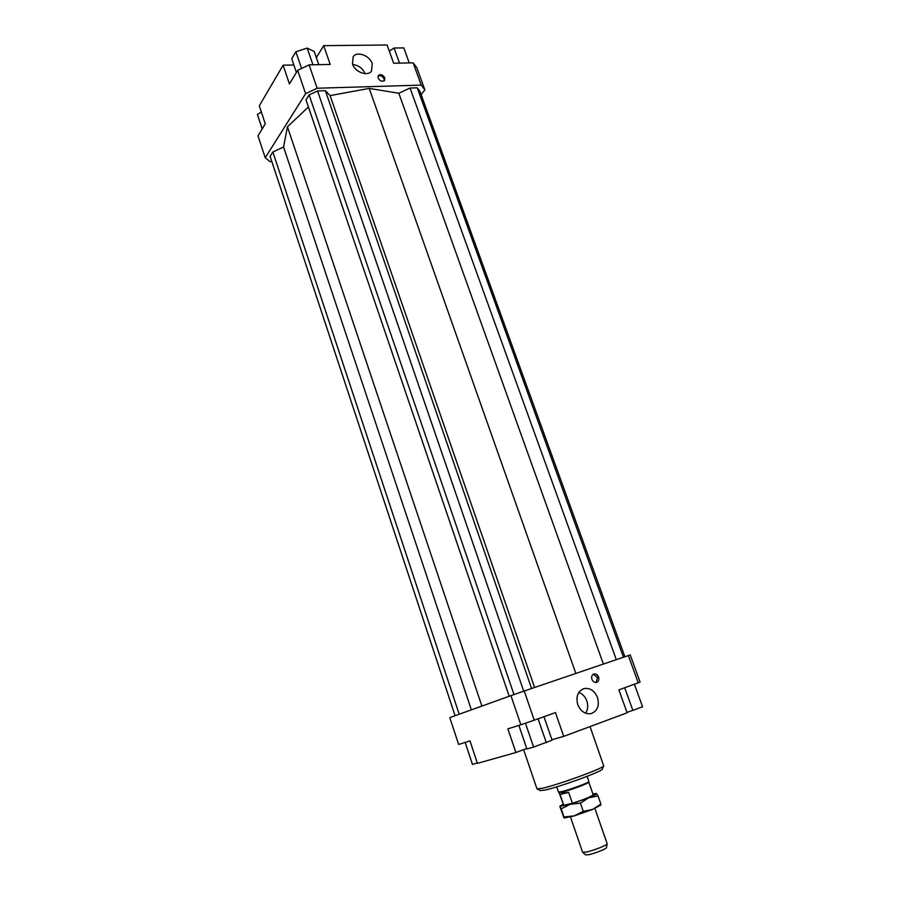 <?xml version="1.0" encoding="UTF-8"?>
<svg xmlns="http://www.w3.org/2000/svg" width="900" height="900" viewBox="0 0 900 900"><rect width="100%" height="100%" fill="white"/><g stroke="black" fill="none" stroke-linecap="round" stroke-linejoin="round"><path stroke-width="1.35" d="M556.706 786.87L558.529 792.067L562.084 791.55C570.251 789.615 589.05 782.595 588.904 781.549L587.126 776.34M563.771 805.275L558.967 792.461L562.511 792C570.51 790.121 588.938 783.236 588.791 782.201L593.212 794.768C591.413 796.545 584.482 799.38 572.411 803.261L563.771 805.275L560.059 794.464L562.849 792.99L568.654 792.371L572.411 803.261M594.9 808.447L607.163 843.795C607.163 845.258 592.301 851.051 585.641 852.165L582.57 852.154L570.454 816.919M585.484 854.82L588.105 854.786C593.809 853.852 606.499 848.891 606.51 847.609L606.521 847.541M560.059 794.464L568.654 792.371M577.766 704.599C575.719 696.341 577.879 690.986 584.269 688.545C590.186 687.814 594.607 690.806 597.521 697.534C599.636 705.915 597.398 711.293 590.805 713.689C584.955 714.262 580.613 711.236 577.766 704.599M585.641 713.205C587.914 709.639 588.308 705.555 586.822 700.954C585.202 696.701 582.536 693.866 578.835 692.426M352.485 64.024L353.171 56.711C357.019 50.85 369.72 55.519 372.24 63.641L371.486 71.1C367.605 76.804 354.983 72.157 352.485 64.024M365.119 73.642C362.565 68.22 358.414 65.16 352.642 64.462M591.93 679.331C591.221 676.597 591.93 674.809 594.034 673.965C596.059 673.695 597.577 674.719 598.59 677.025C599.299 679.781 598.579 681.57 596.452 682.403C594.439 682.65 592.931 681.637 591.93 679.331M596.149 682.459L597.51 677.396L593.258 674.291M378.135 78.041L378.405 75.465C380.779 73.935 382.916 74.734 384.806 77.861L384.525 80.46C382.151 81.979 380.014 81.169 378.135 78.041M384.165 80.82L384.086 78.885C382.489 76.039 380.475 75.116 378.045 76.129M590.062 726.57L603.731 765.956C602.966 768.499 557.415 785.059 542.194 788.299L536.962 788.816L523.631 749.644M540.281 790.538L545.141 790.031C559.305 787.072 601.414 771.739 602.19 769.298L602.303 769.061M526.736 748.485L515.891 752.512L477.428 763.369L469.969 740.88L458.64 744.457L449.786 717.604L510.93 695.644L520.864 724.759L534.251 720.18L524.227 691.009L510.93 695.644M534.251 720.18L555.457 712.586L563.715 736.369L627.12 712.789L618.885 689.884L640.102 682.087L630.225 654.93L524.227 691.009M515.891 752.512L507.881 728.876L520.864 724.759M563.715 736.369L551.936 739.732M317.149 88.234L421.223 85.106L424.845 89.831L416.824 67.77L413.145 62.854L393.649 63.236L387.09 45L323.685 45.664L330.21 64.451L309.116 64.856L297.664 70.346L305.618 93.701L317.149 88.234L309.116 64.856M413.145 62.854L421.223 85.106M271.856 161.595L270.135 161.696L265.219 157.759L305.618 93.701M424.845 89.831L421.155 94.669M308.407 106.987L287.449 126.81L283.567 147.004L272.858 151.999L270.113 156.319L455.074 715.714M624.847 656.674L419.918 91.271L417.24 87.817L410.051 88.043L398.824 93.274L369.214 88.414L330.098 95.591L325.384 90.698L317.543 90.945L309.127 94.927L305.989 99.877L509.197 696.262M265.219 157.759L258.007 135.855L265.275 123.84L259.301 105.84L283.106 65.205L293.873 65.002M297.664 70.346L289.44 83.925L283.106 65.205M628.324 655.492L638.291 682.931M262.204 128.925L257.434 114.514L261.315 111.915M296.404 72.427L291.735 58.736L295.864 51.761L301.579 68.468M295.864 51.761L307.204 48.116L314.235 51.514L318.78 64.676M307.204 48.116L312.941 64.789M316.327 57.578L323.685 45.664M389.306 51.154L394.065 48.015L403.808 47.902L409.252 62.932M394.065 48.015L399.51 63.124M477.27 762.908L472.478 764.471L465.176 742.387M543.971 716.704L552.094 740.205L533.61 747.067L526.905 748.969L518.873 725.389M533.61 747.067L525.442 723.195M546.311 742.646L538.099 718.796M634.421 684.315L642.566 706.781L632.869 710.393L624.724 687.791M632.869 710.393L626.951 712.327M330.098 95.591L534.589 687.476M369.214 88.414L575.842 673.403M325.384 90.698L531.585 688.5M317.543 90.945L523.71 691.189M309.127 94.927L513.99 694.575M287.449 126.81L481.882 706.084M283.567 147.004L471.375 709.852M272.858 151.999L459.18 714.229M417.24 87.817L623.43 657.158M410.051 88.043L616.275 659.599M398.824 93.274L603.36 664.009M596.363 793.474L598.039 795.938L588.679 797.805L580.433 803.16L570.184 804.296L561.195 808.852L559.991 806.332L570.184 804.296L588.679 797.805C594.281 795.488 596.891 794.059 596.509 793.53L592.898 793.879M563.006 804.229L559.834 806.332L563.918 817.796L563.985 816.975L574.178 815.895L564.525 817.976M583.268 811.339L592.706 809.393L574.178 815.895L583.268 811.339L580.433 803.16M600.559 805.207L592.706 809.393L600.874 804.026L600.705 805.039M598.039 795.938L600.874 804.026M561.195 808.852L563.985 816.975M606.51 847.609L607.163 843.795M585.551 854.876L582.671 852.278M588.791 782.201L588.904 781.549M584.258 688.545L582.716 689.062M540.517 790.661L537.233 788.985M602.19 769.298L603.731 765.956M600.21 805.613L600.84 804.881"/></g></svg>
